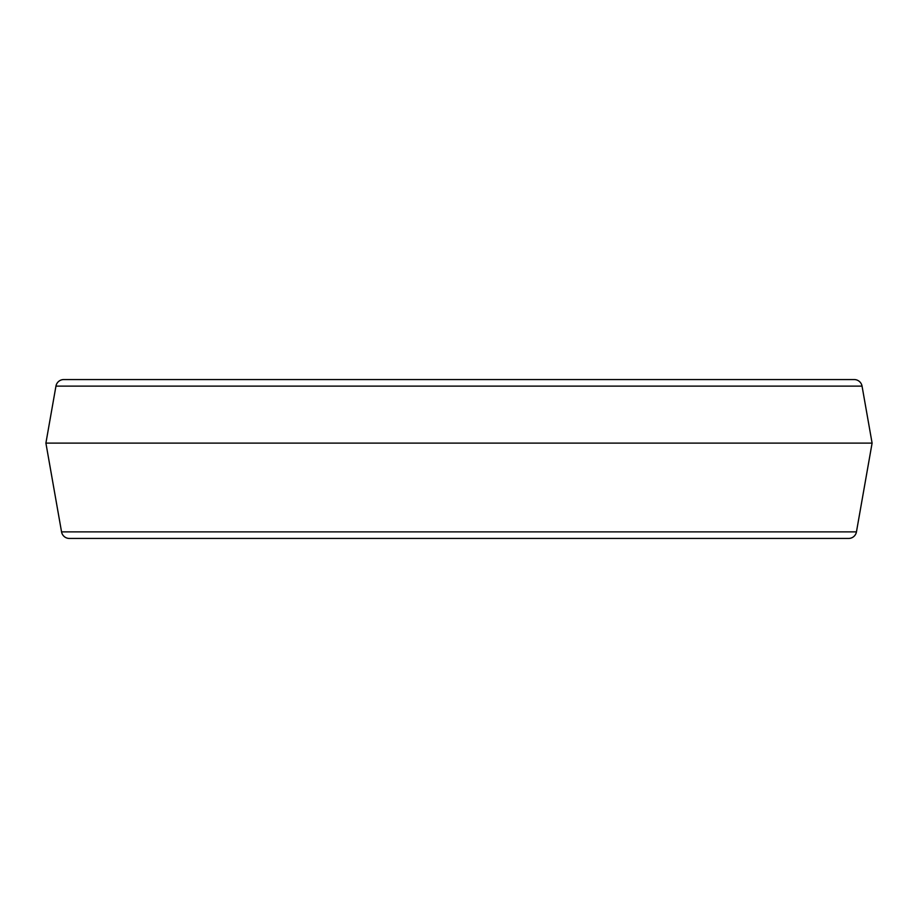<?xml version="1.0" encoding="UTF-8"?>
<svg xmlns="http://www.w3.org/2000/svg" width="918" height="918" viewBox="0 0 918 918"><rect width="100%" height="100%" fill="white"/><g stroke="black" fill="none" stroke-linecap="round" stroke-linejoin="round"><path stroke-width="1.38" d="M848.622 538.441L459 538.441L848.622 538.441A7.941 7.941 0 0 0 856.448 531.878L872.1 443.107L862.048 386.122A7.941 7.941 0 0 0 854.233 379.559L459 379.559L854.233 379.559M459 538.441L69.378 538.441A7.941 7.941 0 0 1 61.552 531.878L45.9 443.107L872.1 443.107M45.9 443.107L55.952 386.122L862.048 386.122M459 379.559L63.767 379.559L459 379.559M63.767 379.559A7.941 7.941 0 0 0 55.952 386.122M856.448 531.878L61.552 531.878"/></g></svg>
